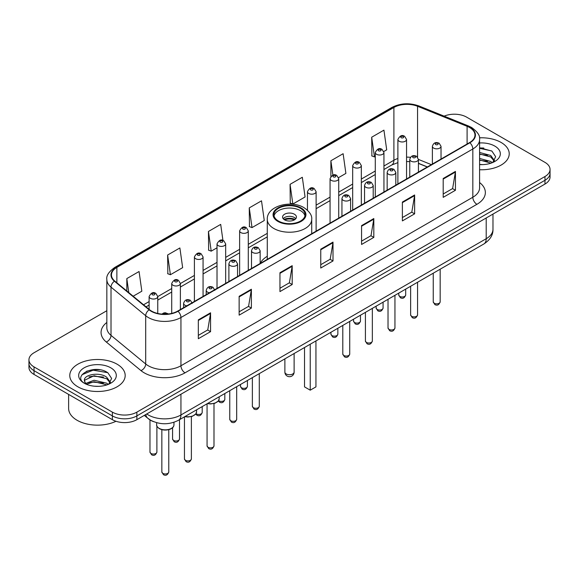 <?xml version="1.0" encoding="UTF-8"?>
<svg xmlns="http://www.w3.org/2000/svg" width="579" height="579" viewBox="0 0 579 579"><rect width="100%" height="100%" fill="white"/><g stroke="black" fill="none" stroke-linecap="round" stroke-linejoin="round"><path stroke-width="0.87" d="M267.281 256.265A30.593 17.659 0 0 0 260.159 263.409M427.273 166.998L418.429 163.423M153.486 421.621A17.312 9.995 180 0 1 148.608 418.928L144.301 415.382M99.791 369.771A23.088 13.331 0 0 0 86.278 371.385M483.827 148.05A23.088 13.331 0 0 0 479.586 148.036M106.84 310.713L34.023 352.756A17.312 9.995 0 0 0 28.95 359.827L28.95 367.368A17.312 9.995 0 0 0 34.023 374.432L112.377 419.674A17.312 9.995 0 0 0 136.868 419.674L544.977 184.057A17.312 9.995 0 0 0 550.05 176.986L550.05 173.215A17.312 9.995 0 0 1 544.977 180.286A17.312 9.995 0 0 0 550.05 173.215L550.05 169.444A17.312 9.995 0 0 0 544.977 162.373L466.623 117.139A17.312 9.995 0 0 0 444.144 116.14M28.95 359.827A17.312 9.995 0 0 0 34.023 366.898L112.377 412.132A17.312 9.995 0 0 0 136.868 412.132L136.868 415.903L544.977 180.286L136.868 415.903A17.312 9.995 0 0 1 112.377 415.903A17.312 9.995 0 0 0 136.868 415.903L136.868 419.674M34.023 366.898L34.023 370.669L112.377 415.903L34.023 370.669A17.312 9.995 0 0 1 28.95 363.598A17.312 9.995 0 0 0 34.023 370.669L34.023 374.432M501.11 142.463A27.705 15.995 0 0 0 479.455 137.824A27.705 15.995 0 0 1 501.11 142.463A27.705 15.995 0 0 1 509.223 153.775A27.705 15.995 0 0 0 501.11 142.463M117.074 364.184A27.705 15.995 0 0 0 86.879 360.717A27.705 15.995 0 0 0 69.777 375.496A27.705 15.995 0 0 0 77.89 386.808A27.705 15.995 0 0 0 108.085 390.275A27.705 15.995 0 0 0 125.187 375.496A27.705 15.995 0 0 0 117.074 364.184A27.705 15.995 0 0 0 86.879 360.717A27.705 15.995 0 0 0 69.777 375.496A27.705 15.995 0 0 0 77.89 386.808A27.705 15.995 0 0 0 108.085 390.275A27.705 15.995 0 0 0 125.187 375.496A27.705 15.995 0 0 0 117.074 364.184M469.562 127.503A18.47 10.661 180 0 1 474.968 135.045A18.47 10.661 180 0 1 469.562 142.586L177.681 311.097A18.47 10.661 180 0 1 149.491 309.678L114.801 281.076A18.47 10.661 180 0 1 111.457 274.953A18.47 10.661 180 0 1 116.864 267.418L393.894 107.477A18.47 10.661 180 0 1 417.553 106.283L467.094 126.309A18.47 10.661 180 0 1 469.562 127.503M469.887 127.315A18.933 10.929 0 0 0 467.362 126.092L417.814 106.058A18.933 10.929 0 0 0 393.568 107.289L116.538 267.23A18.933 10.929 0 0 0 114.418 281.228L149.107 309.83A18.933 10.929 0 0 0 178.006 311.285L469.887 142.774A18.933 10.929 0 0 0 469.887 127.315M198.329 319.869L198.329 338.715L210.568 331.644L210.568 312.798L198.329 319.869M198.329 335.371L207.76 329.929L210.524 313.42A4.618 2.663 -120 0 0 210.568 312.798M207.673 329.972L210.568 331.644M239.141 296.303L239.141 315.15L251.38 308.086L251.38 289.232L239.141 296.303M239.141 311.806L248.572 306.363L251.329 289.862A4.618 2.663 -120 0 0 251.38 289.232M248.485 306.414L251.38 308.086M279.954 272.738L279.954 291.592L292.192 284.521L292.192 265.674L279.954 272.738M279.954 288.248L289.377 282.805L292.142 266.297A4.618 2.663 -120 0 0 292.192 265.674M289.297 282.849L292.192 284.521M443.196 178.491L443.196 197.345L455.441 190.274L455.441 171.42L443.196 178.491M443.196 194.001L452.626 188.551L455.391 172.05A4.618 2.663 -120 0 0 455.441 171.42M452.539 188.602L455.441 190.274M402.383 202.057L402.383 220.903L414.629 213.839L414.629 194.985L402.383 202.057M402.383 217.559L411.814 212.117L414.578 195.615A4.618 2.663 -120 0 0 414.629 194.985M411.734 212.16L414.629 213.839M361.571 225.615L361.571 244.468L373.817 237.397L373.817 218.551L361.571 225.615M361.571 241.125L371.001 235.675L373.766 219.173A4.618 2.663 -120 0 0 373.817 218.551M370.922 235.725L373.817 237.397M320.759 249.18L320.759 268.026L333.005 260.963L333.005 242.109L320.759 249.18M320.759 264.683L330.189 259.24L332.954 242.739A4.618 2.663 -120 0 0 333.005 242.109M330.11 259.291L333.005 260.963M479.586 169.734A27.705 15.995 0 0 0 509.223 153.775A27.705 15.995 0 0 1 479.586 169.734M136.868 412.132L544.977 176.515A17.312 9.995 0 0 0 550.05 169.444M167.635 255.021L170.4 274.721L182.646 267.65L179.881 247.957L167.635 255.021L167.838 273.758M133.163 296.216L141.833 291.208L139.069 271.515L126.823 278.586L126.823 290.991M290.072 184.339L292.836 204.032L305.075 196.961L302.318 177.268L290.072 184.339L290.267 203.07M338.57 177.63L345.887 173.403L343.123 153.703L330.884 160.774L330.884 176.414M383.79 151.524L386.7 149.838L383.935 130.145L371.696 137.209L371.892 155.946M222.944 240.43L220.693 224.391L208.447 231.462L208.643 250.193M249.259 207.897L252.024 227.59L264.27 220.527L261.505 200.826L249.259 207.897L249.455 226.635M252.024 227.59L249.259 226.563M292.836 204.032L290.072 202.997M330.884 160.774L332.896 175.133M371.696 137.209L374.461 156.909L375.286 156.431M374.461 156.909L371.696 155.874M208.447 231.462L211.212 251.156L217.016 247.805M211.212 251.156L208.447 250.121M170.4 274.721L167.635 273.686M126.823 278.586L128.791 292.612M479.586 164.436L482.763 164.617M479.586 158.451L490.746 161.469L492.266 162.692M479.586 159.942L491.021 163.155M479.586 152.465L490.746 155.483L494.488 160.658M479.586 153.956L490.746 156.981L494.198 161.049M479.586 164.581A18.817 10.863 0 0 0 494.821 161.461A18.817 10.863 0 0 0 494.821 146.096A18.817 10.863 0 0 0 479.586 142.97M492.715 162.511L495.66 156.721L491.933 151.097L479.586 147.732M479.586 148.311L491.68 150.931M479.586 154.296L487.511 155.331M479.586 160.282L487.511 161.317M300.515 208.324A15.582 8.996 0 0 0 283.536 206.37A15.582 8.996 0 0 0 273.918 214.686A15.582 8.996 0 0 0 278.485 221.048A15.582 8.996 0 0 0 295.464 222.995A15.582 8.996 0 0 0 305.082 214.686A15.582 8.996 0 0 0 300.515 208.324M304.952 215.858A15.582 8.996 0 0 0 300.515 210.676A15.582 8.996 0 0 0 284.492 208.52A15.582 8.996 0 0 0 274.048 215.858M304.518 347.523L304.518 386.881L310.235 390.174L315.946 386.881L315.946 340.922M310.235 390.174L310.235 344.223M294.4 214.216A6.926 3.995 0 0 0 286.851 213.347A6.926 3.995 0 0 0 282.574 217.038A6.926 3.995 0 0 0 284.6 219.868A6.926 3.995 0 0 0 292.149 220.737A6.926 3.995 0 0 0 296.426 217.038A6.926 3.995 0 0 0 294.4 214.216M295.811 218.688A6.926 3.995 0 0 0 294.4 217.509A6.926 3.995 0 0 0 283.189 218.688M283.905 219.398A9.235 5.334 180 0 1 294.689 219.224L294.689 219.687M284.665 219.904A8.077 4.668 180 0 1 293.857 219.709L294.689 219.224M293.719 220.208L293.857 219.709M68.626 394.415L68.626 408.484A28.856 16.661 0 0 0 77.079 420.267A28.856 16.661 0 0 0 115.981 421.273M94.334 386.207L98.727 386.338M85.699 383.443L94.109 380.244L106.71 383.189L108.237 384.413M86.474 384.253L94.109 381.735L106.985 384.876M85.837 384.029L84.483 380.866A13.049 7.534 0 0 0 86.589 384.355M110.459 382.379L106.71 377.204C98.879 371.363 82.761 374.968 84.483 380.866L84.433 380.294M84.52 381.054L84.881 380.077L94.109 375.749L106.71 378.702L110.162 382.77M108.678 384.232L111.631 378.442L107.897 372.818C94.695 363.33 71.231 375.836 84.78 383.501L85.453 383.913M110.792 367.81A18.817 10.863 0 0 0 84.179 367.81A18.817 10.863 0 0 0 84.179 383.175A18.817 10.863 0 0 0 110.792 383.175A18.817 10.863 0 0 0 110.792 367.81M82.03 374.707L93.081 370.176L107.643 372.652M88.934 376.907L93.081 376.155L103.475 377.052M88.934 382.893L93.081 382.14L103.475 383.037M146.74 413.971A23.088 13.331 0 0 0 148.296 414.962A23.088 13.331 0 0 0 180.945 414.962L486.208 238.714A23.088 13.331 0 0 0 492.975 229.291C493.142 235.023 490.087 239.923 483.82 244.005L178.549 420.245A11.544 6.666 60 0 0 180.945 414.962L180.945 394.227M486.208 217.986L486.208 238.714A11.544 6.666 60 0 1 483.82 244.005M145.807 414.513A11.544 7.722 129.5 0 0 147.819 418.27L144.316 415.375M544.977 184.057L544.977 176.515M112.377 419.674L112.377 412.132M479.586 182.537A28.856 16.661 180 0 1 476.908 204.315L185.027 372.833A5.768 3.329 60 0 1 180.945 365.762L472.826 197.251A23.088 13.331 0 0 0 479.586 187.82L479.586 139.568A23.088 13.331 180 0 1 472.826 148.991A5.768 3.329 -120 0 0 469.887 142.774M185.027 372.833A28.856 16.661 180 0 1 144.214 372.833A28.856 16.661 180 0 1 140.979 370.611L106.29 342.008A28.856 16.661 180 0 1 106.84 322.452M148.296 365.762A23.088 13.331 0 0 0 180.945 365.762L180.945 317.509A23.088 13.331 180 0 1 145.705 315.729L111.016 287.126A23.088 13.331 180 0 1 106.84 279.483L106.84 327.736A23.088 13.331 0 0 0 111.016 335.379L145.705 363.988A23.088 13.331 0 0 0 148.296 365.762M479.586 139.568C480.353 135.964 477.704 131.94 471.632 127.503L468.592 126.027A5.768 2.7 112 0 0 467.362 126.092M468.592 126.027L419.051 106C409.491 102.613 400.415 103.105 391.824 107.47A5.768 3.329 60 0 1 393.568 107.289M116.538 267.23A5.768 3.329 -120 0 0 114.794 267.411C108.809 271.717 106.152 275.742 106.84 279.483M114.418 281.228A5.768 3.858 129.5 0 0 111.016 287.126L111.016 335.379A5.768 3.858 -50.5 0 1 106.29 342.008M419.051 106A5.768 2.7 112 0 0 417.814 106.058M149.107 309.83A5.768 3.858 129.5 0 0 145.705 315.729L145.705 363.988A5.768 3.858 -50.5 0 1 140.979 370.611M178.006 311.285A5.768 3.329 60 0 1 180.945 317.509L472.826 148.991L472.826 197.251A5.768 3.329 60 0 0 476.908 204.315M116.864 267.418L116.864 282.776M467.094 126.309L467.094 144.005M417.553 106.283L417.553 157.097M431.355 164.639L418.429 159.413M410.46 157.322A18.47 10.661 0 0 0 406.552 157.133M397.889 158.501A18.47 10.661 0 0 0 393.894 160.253L383.942 165.999M393.894 107.477L393.894 160.253A10.386 6 60 0 1 391.744 165.008L383.942 169.517M375.286 171L361.332 179.056M352.676 184.057L338.722 192.112M330.066 197.106L316.112 205.161M267.281 233.359L248.282 244.324M239.626 249.325L225.672 257.38M217.016 262.374L203.063 270.429M194.406 275.43L180.373 283.529M171.717 288.53L157.763 296.586M149.107 301.579L143.556 304.786M427.396 166.926L419.616 163.777A10.386 4.864 -68 0 1 418.429 162.764M320.759 249.773L332.954 242.739M361.571 226.215L373.766 219.173M402.383 202.65L414.578 195.615M443.196 179.092L455.391 172.05M279.954 273.339L292.142 266.297M239.141 296.904L251.329 289.862M198.329 320.462L210.524 313.42M277.869 221.395A16.451 9.496 0 0 0 301.131 221.395A16.451 9.496 0 0 0 301.131 207.97A16.451 9.496 0 0 0 277.869 207.97A16.451 9.496 0 0 0 277.869 221.395M311.719 233.713L311.719 219.398A22.219 12.832 180 0 1 298.004 231.245A22.219 12.832 180 0 1 273.787 228.466A22.219 12.832 180 0 1 267.281 219.398L267.281 259.37M286.236 373.969A4.618 2.663 180 0 1 284.882 372.08A4.618 4.618 0 0 0 291.809 376.082A4.618 4.618 0 0 0 294.118 372.08A4.618 2.663 180 0 1 292.764 373.969A4.618 2.663 180 0 1 286.236 373.969M440.17 301.84C439.027 304.959 437.261 305.871 434.858 304.576L433.244 301.84A3.46 1.998 0 0 0 434.257 303.258A3.46 1.998 0 0 0 438.028 303.693A3.46 1.998 0 0 0 440.17 301.84L440.17 269.206M433.642 148.094A4.328 2.497 180 0 1 432.375 146.328C433.483 142.781 435.748 141.746 439.171 143.245L441.032 146.328A4.328 2.497 180 0 1 438.361 148.637A4.328 2.497 180 0 1 433.642 148.094M437.724 143.382A1.44 0.832 0 0 0 435.683 143.382A1.44 0.832 0 0 0 435.683 144.562A1.44 0.832 0 0 0 437.724 144.562A1.44 0.832 0 0 0 437.724 143.382M417.56 314.896C416.417 318.009 414.651 318.92 412.248 317.632L410.634 314.896A3.46 1.998 0 0 0 411.647 316.308A3.46 1.998 0 0 0 415.425 316.742A3.46 1.998 0 0 0 417.56 314.896L417.56 282.255M411.039 161.15A4.328 2.497 180 0 1 409.766 159.384C410.873 155.831 413.138 154.803 416.562 156.294L418.429 159.384A4.328 2.497 180 0 1 415.751 161.693A4.328 2.497 180 0 1 411.039 161.15M415.114 156.439A1.44 0.832 0 0 0 413.073 156.439A1.44 0.832 0 0 0 413.073 157.618A1.44 0.832 0 0 0 415.114 157.618A1.44 0.832 0 0 0 415.114 156.439M394.95 327.946C393.807 331.065 392.041 331.977 389.638 330.681L388.024 327.946A3.46 1.998 0 0 0 389.037 329.364A3.46 1.998 0 0 0 392.815 329.798A3.46 1.998 0 0 0 394.95 327.946L394.95 295.312M388.429 174.207A4.328 2.497 180 0 1 387.156 172.433C388.263 168.887 390.528 167.852 393.952 169.35L395.819 172.433A4.328 2.497 180 0 1 393.141 174.742A4.328 2.497 180 0 1 388.429 174.207M392.504 169.488A1.44 0.832 0 0 0 390.47 169.488A1.44 0.832 0 0 0 390.47 170.667A1.44 0.832 0 0 0 392.504 170.667A1.44 0.832 0 0 0 392.504 169.488M372.34 341.002C371.204 344.114 369.431 345.026 367.028 343.738L365.414 341.002A3.46 1.998 0 0 0 366.427 342.413A3.46 1.998 0 0 0 370.205 342.848A3.46 1.998 0 0 0 372.34 341.002L372.34 308.361M365.819 187.256A4.328 2.497 180 0 1 364.546 185.49C365.653 181.936 367.918 180.909 371.342 182.399L373.209 185.49A4.328 2.497 180 0 1 370.531 187.799A4.328 2.497 180 0 1 365.819 187.256M369.901 182.544A1.44 0.832 0 0 0 367.86 182.544A1.44 0.832 0 0 0 367.86 183.724A1.44 0.832 0 0 0 369.901 183.724A1.44 0.832 0 0 0 369.901 182.544M349.73 354.058C348.594 357.171 346.821 358.083 344.418 356.787L342.804 354.058A3.46 1.998 0 0 0 343.817 355.47A3.46 1.998 0 0 0 347.595 355.904A3.46 1.998 0 0 0 349.73 354.058L349.73 321.417M343.209 200.312A4.328 2.497 180 0 1 341.943 198.546C343.043 194.993 345.308 193.965 348.732 195.456L350.599 198.546A4.328 2.497 180 0 1 347.928 200.855A4.328 2.497 180 0 1 343.209 200.312M347.291 195.601A1.44 0.832 0 0 0 345.25 195.601A1.44 0.832 0 0 0 345.25 196.773A1.44 0.832 0 0 0 347.291 196.773A1.44 0.832 0 0 0 347.291 195.601M259.291 406.27C258.154 409.382 256.381 410.294 253.978 409.006L252.364 406.27A3.46 1.998 0 0 0 253.385 407.681A3.46 1.998 0 0 0 257.156 408.115A3.46 1.998 0 0 0 259.291 406.27L259.291 373.629M252.77 252.524A4.328 2.497 180 0 1 251.503 250.758C252.61 247.204 254.876 246.176 258.292 247.667L260.159 250.758A4.328 2.497 180 0 1 257.489 253.066A4.328 2.497 180 0 1 252.77 252.524M256.852 247.812A1.44 0.832 0 0 0 254.811 247.812A1.44 0.832 0 0 0 254.811 248.992A1.44 0.832 0 0 0 256.852 248.992A1.44 0.832 0 0 0 256.852 247.812M236.681 419.326C235.544 422.438 233.771 423.35 231.368 422.055L229.762 419.326A3.46 1.998 0 0 0 230.775 420.738A3.46 1.998 0 0 0 234.546 421.172A3.46 1.998 0 0 0 236.681 419.326L236.681 386.685M230.16 265.58A4.328 2.497 180 0 1 228.893 263.807C230.001 260.261 232.266 259.233 235.682 260.724L237.549 263.807A4.328 2.497 180 0 1 234.879 266.123A4.328 2.497 180 0 1 230.16 265.58M234.242 260.868A1.44 0.832 0 0 0 232.201 260.868A1.44 0.832 0 0 0 232.201 262.041A1.44 0.832 0 0 0 234.242 262.041A1.44 0.832 0 0 0 234.242 260.868M213.991 445.852C212.855 448.971 211.082 449.883 208.679 448.587L207.065 445.852A3.46 1.998 0 0 0 208.078 447.27A3.46 1.998 0 0 0 211.856 447.705A3.46 1.998 0 0 0 213.991 445.852L213.991 403.541M209.439 292.757A4.328 2.497 180 0 1 207.47 292.106A4.328 2.497 180 0 1 206.204 290.34C207.311 286.793 209.569 285.758 212.992 287.256L214.86 290.34M211.552 287.394A1.44 0.832 0 0 0 209.511 287.394A1.44 0.832 0 0 0 209.511 288.574A1.44 0.832 0 0 0 211.552 288.574A1.44 0.832 0 0 0 211.552 287.394M207.658 403.447A8.656 5.001 0 0 0 219.188 398.728L219.188 396.789M191.381 458.908C190.245 462.02 188.472 462.932 186.069 461.644L184.455 458.908A3.46 1.998 0 0 0 185.475 460.319A3.46 1.998 0 0 0 189.246 460.754A3.46 1.998 0 0 0 191.381 458.908L191.381 416.598M186.836 305.813A4.328 2.497 180 0 1 184.86 305.162A4.328 2.497 180 0 1 183.594 303.396C184.701 299.842 186.959 298.815 190.382 300.306L192.25 303.396M188.942 300.45A1.44 0.832 0 0 0 186.901 300.45A1.44 0.832 0 0 0 186.901 301.63A1.44 0.832 0 0 0 188.942 301.63A1.44 0.832 0 0 0 188.942 300.45M185.048 416.496A8.656 5.001 0 0 0 196.578 411.785L196.578 409.838M173.968 424.834C173.895 426.795 172.491 428.294 169.756 429.35C165.949 430.501 162.467 430.262 159.312 428.634C157.235 427.07 156.352 425.804 156.656 424.834A8.656 5.001 0 0 0 159.189 428.373A8.656 5.001 0 0 0 168.627 429.452A8.656 5.001 0 0 0 173.968 424.834L173.968 422.286M168.771 471.957C167.635 475.077 165.862 475.989 163.459 474.693L161.845 471.957A3.46 1.998 0 0 0 162.865 473.376A3.46 1.998 0 0 0 166.636 473.81A3.46 1.998 0 0 0 168.771 471.957L168.771 429.647M166.752 314.151A1.44 0.832 0 0 0 166.332 313.5A1.44 0.832 0 0 0 164.66 313.348A1.44 0.832 0 0 0 163.886 314.216M399.771 296.397A3.46 1.998 0 0 0 403.549 296.832A3.46 1.998 0 0 0 405.684 294.986C404.54 298.098 402.774 299.01 400.371 297.722L398.757 294.986A3.46 1.998 0 0 0 399.771 296.397M406.552 178.962L406.552 139.474A4.328 2.497 180 0 1 403.874 141.783A4.328 2.497 180 0 1 399.163 141.24A4.328 2.497 180 0 1 397.889 139.474L397.889 183.963M401.204 137.708A1.44 0.832 0 0 0 403.245 137.708A1.44 0.832 0 0 0 403.245 136.528A1.44 0.832 0 0 0 401.204 136.528A1.44 0.832 0 0 0 401.204 137.708M377.161 309.454A3.46 1.998 0 0 0 380.939 309.888A3.46 1.998 0 0 0 383.074 308.042C381.937 311.155 380.164 312.067 377.761 310.771L376.147 308.042A3.46 1.998 0 0 0 377.161 309.454M383.942 192.018L383.942 152.523A4.328 2.497 180 0 1 381.264 154.832A4.328 2.497 180 0 1 376.553 154.296A4.328 2.497 180 0 1 375.286 152.523L375.286 197.012M378.594 150.757A1.44 0.832 0 0 0 380.635 150.757A1.44 0.832 0 0 0 380.635 149.577A1.44 0.832 0 0 0 378.594 149.577A1.44 0.832 0 0 0 378.594 150.757M354.551 322.503A3.46 1.998 0 0 0 358.329 322.937A3.46 1.998 0 0 0 360.464 321.092C359.327 324.204 357.554 325.116 355.151 323.827L353.537 321.092A3.46 1.998 0 0 0 354.551 322.503M361.332 205.067L361.332 165.58A4.328 2.497 180 0 1 358.662 167.888A4.328 2.497 180 0 1 353.943 167.345A4.328 2.497 180 0 1 352.676 165.58L352.676 210.068M355.984 163.814A1.44 0.832 0 0 0 358.025 163.814A1.44 0.832 0 0 0 358.025 162.634A1.44 0.832 0 0 0 355.984 162.634A1.44 0.832 0 0 0 355.984 163.814M331.941 335.559A3.46 1.998 0 0 0 335.719 335.994A3.46 1.998 0 0 0 337.854 334.148C336.717 337.26 334.944 338.172 332.541 336.884L330.927 334.148A3.46 1.998 0 0 0 331.941 335.559M338.722 218.124L338.722 178.636A4.328 2.497 180 0 1 336.052 180.945A4.328 2.497 180 0 1 331.333 180.402A4.328 2.497 180 0 1 330.066 178.636L330.066 223.118M333.374 176.863A1.44 0.832 0 0 0 335.415 176.863A1.44 0.832 0 0 0 335.415 175.69A1.44 0.832 0 0 0 333.374 175.69A1.44 0.832 0 0 0 333.374 176.863M316.112 231.173L316.112 191.685A4.328 2.497 180 0 1 313.442 193.994A4.328 2.497 180 0 1 308.723 193.451A4.328 2.497 180 0 1 307.456 191.685L307.456 210.206M310.764 189.919A1.44 0.832 0 0 0 312.805 189.919A1.44 0.832 0 0 0 312.805 188.74A1.44 0.832 0 0 0 310.764 188.74A1.44 0.832 0 0 0 310.764 189.919M241.508 387.771A3.46 1.998 0 0 0 245.279 388.205A3.46 1.998 0 0 0 247.421 386.359C246.278 389.472 244.504 390.384 242.102 389.095L240.495 386.359A3.46 1.998 0 0 0 241.508 387.771M248.282 270.335L248.282 230.847A4.328 2.497 180 0 1 245.612 233.156A4.328 2.497 180 0 1 240.893 232.613A4.328 2.497 180 0 1 239.626 230.847L239.626 275.336M242.934 229.081A1.44 0.832 0 0 0 244.975 229.081A1.44 0.832 0 0 0 244.975 227.902A1.44 0.832 0 0 0 242.934 227.902A1.44 0.832 0 0 0 242.934 229.081M218.609 400.639A3.46 1.998 0 0 0 218.898 400.827A3.46 1.998 0 0 0 222.669 401.261A3.46 1.998 0 0 0 224.811 399.416C223.668 402.528 221.895 403.44 219.492 402.144L218.334 401.023M225.672 283.392L225.672 243.904A4.328 2.497 180 0 1 223.002 246.213A4.328 2.497 180 0 1 218.283 245.67A4.328 2.497 180 0 1 217.016 243.904L217.016 288.385M220.324 242.131A1.44 0.832 0 0 0 222.365 242.131A1.44 0.832 0 0 0 222.365 240.958A1.44 0.832 0 0 0 220.324 240.958A1.44 0.832 0 0 0 220.324 242.131M195.999 413.688A3.46 1.998 0 0 0 196.288 413.884A3.46 1.998 0 0 0 200.059 414.311A3.46 1.998 0 0 0 202.201 412.465C201.058 415.584 199.285 416.489 196.882 415.201L195.724 414.079M203.063 296.441L203.063 256.953A4.328 2.497 180 0 1 200.392 259.262A4.328 2.497 180 0 1 195.673 258.719A4.328 2.497 180 0 1 194.406 256.953L194.406 301.442M197.714 255.187A1.44 0.832 0 0 0 199.755 255.187A1.44 0.832 0 0 0 199.755 254.007A1.44 0.832 0 0 0 197.714 254.007A1.44 0.832 0 0 0 197.714 255.187M173.599 440.409A3.46 1.998 0 0 0 177.369 440.843A3.46 1.998 0 0 0 179.504 438.998C178.368 442.11 176.595 443.022 174.192 441.734L172.578 438.998A3.46 1.998 0 0 0 173.599 440.409M180.373 309.541L180.373 283.486A4.328 2.497 180 0 1 177.702 285.794A4.328 2.497 180 0 1 172.983 285.252A4.328 2.497 180 0 1 171.717 283.486L171.717 313.405M175.024 281.72A1.44 0.832 0 0 0 177.065 281.72A1.44 0.832 0 0 0 177.065 280.54A1.44 0.832 0 0 0 175.024 280.54A1.44 0.832 0 0 0 175.024 281.72M150.989 453.466A3.46 1.998 0 0 0 154.759 453.9A3.46 1.998 0 0 0 156.895 452.054C155.758 455.166 153.985 456.078 151.582 454.783L149.975 452.054A3.46 1.998 0 0 0 150.989 453.466M157.763 313.463L157.763 296.535A4.328 2.497 180 0 1 155.092 298.844A4.328 2.497 180 0 1 150.374 298.308A4.328 2.497 180 0 1 149.107 296.535L149.107 309.36M152.415 294.769A1.44 0.832 0 0 0 154.455 294.769A1.44 0.832 0 0 0 154.455 293.596A1.44 0.832 0 0 0 152.415 293.596A1.44 0.832 0 0 0 152.415 294.769M178.549 420.245C169.263 424.914 159.97 424.914 150.685 420.245L147.819 418.27M492.975 229.291L492.975 214.078M391.824 107.47L114.794 267.411M419.616 163.777L418.429 163.329M409.766 161.621L406.552 161.527M397.889 162.612L391.744 165.008M375.286 174.518L361.332 182.573M352.676 187.567L338.722 195.622M330.066 200.624L316.112 208.679M267.281 236.869L248.282 247.834M239.626 252.835L225.672 260.89M217.016 265.891L203.063 273.947M194.406 278.94L180.373 287.046M171.717 292.04L157.763 300.096M149.107 305.097L146.067 306.856M311.719 219.398C312.211 215.482 309.642 211.581 304.018 207.68C290.919 199.574 266.506 206.081 267.281 219.398M294.118 353.523L294.118 372.08M284.882 358.857L284.882 372.08M433.244 301.84L433.244 273.201M432.375 164.052L432.375 146.328M441.032 159.051L441.032 146.328M410.634 314.896L410.634 286.258M409.766 177.102L409.766 159.384M418.429 172.108L418.429 159.384M388.024 327.946L388.024 299.307M387.156 190.158L387.156 172.433M395.819 185.157L395.819 172.433M365.414 341.002L365.414 312.363M364.546 203.207L364.546 185.49M373.209 198.213L373.209 185.49M342.804 354.058L342.804 325.412M341.943 216.264L341.943 198.546M350.599 211.263L350.599 198.546M252.364 406.27L252.364 377.631M251.503 268.475L251.503 250.758M260.159 263.481L260.159 250.758M229.762 419.326L229.762 390.68M228.893 281.532L228.893 263.807M237.549 276.53L237.549 263.807M207.065 445.852L207.065 403.787M206.204 294.631L206.204 290.34M219.188 398.728L218.413 400.921L214.975 403.237L210.561 403.968L207.362 403.614M184.455 458.908L184.455 416.837M183.594 307.688L183.594 303.396M196.578 411.785L195.803 413.971L192.366 416.294L187.951 417.025L184.752 416.67M161.845 471.957L161.845 429.647M156.656 424.834L156.656 422.699M161.91 314.108L163.727 312.971L165.297 312.732L168.583 313.977M405.684 294.986L405.684 289.116M406.552 139.474L404.685 136.383C402.173 134.574 399.908 135.602 397.889 139.474M398.757 294.986L398.757 293.112M383.074 308.042L383.074 302.166M383.942 152.523L382.075 149.44C379.563 147.623 377.298 148.651 375.286 152.523M376.147 308.042L376.147 306.168M360.464 321.092L360.464 315.222M361.332 165.58L359.465 162.489C356.954 160.68 354.688 161.707 352.676 165.58M353.537 321.092L353.537 319.217M337.854 334.148L337.854 328.271M338.722 178.636L336.855 175.546C334.344 173.729 332.078 174.764 330.066 178.636M330.927 334.148L330.927 332.274M316.112 191.685L314.245 188.595C311.734 186.785 309.468 187.813 307.456 191.685M247.421 386.359L247.421 380.49M248.282 230.847L246.415 227.757C243.904 225.948 241.646 226.975 239.626 230.847M240.495 386.359L240.495 384.485M224.811 399.416L224.811 393.539M225.672 243.904L223.805 240.813C221.294 238.997 219.036 240.032 217.016 243.904M202.201 412.465L202.201 406.596M203.063 256.953L201.195 253.863C198.691 252.053 196.426 253.081 194.406 256.953M179.504 438.998L179.504 419.695M180.373 283.486L178.506 280.395C175.994 278.586 173.736 279.614 171.717 283.486M172.578 438.998L172.578 427.707M156.895 452.054L156.895 426.086M157.763 296.535L155.896 293.452C153.384 291.635 151.126 292.67 149.107 296.535M149.975 452.054L149.975 419.913"/></g></svg>
